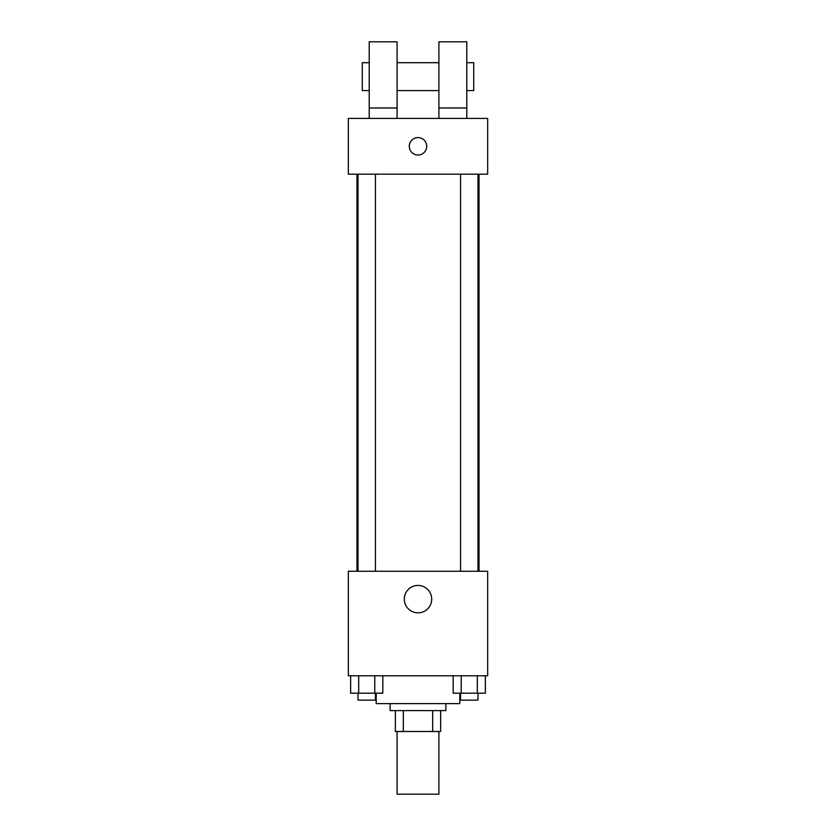 <?xml version="1.0" encoding="UTF-8"?>
<svg xmlns="http://www.w3.org/2000/svg" width="836" height="836" viewBox="0 0 836 836"><rect width="100%" height="100%" fill="white"/><g stroke="black" fill="none" stroke-linecap="round" stroke-linejoin="round"><path stroke-width="1.25" d="M397.1 731.5L397.1 794.2L438.9 794.2L438.9 731.5M432.661 710.6L432.661 731.5L395.355 731.5L395.355 710.6M432.661 731.5L440.645 731.5L440.645 710.6L440.645 731.5M445.87 703.63L445.87 710.6L390.13 710.6L390.13 703.63M403.339 710.6L403.339 731.5M376.2 693.18L376.2 703.63L459.8 703.63L459.8 693.18M487.67 675.77L348.33 675.77L348.33 571.27L487.67 571.27L487.67 675.77M431.7 599.13A13.7 13.7 0 0 1 411.155 611.001A13.7 13.7 0 0 1 411.155 587.269A13.7 13.7 0 0 1 431.7 599.13M479.028 174.17L479.028 571.27M460.563 571.27L460.563 174.17M375.437 174.17L375.437 571.27M487.67 174.17L348.33 174.17L348.33 118.43L487.67 118.43L487.67 174.17M418 137.595A8.705 8.705 0 0 1 425.545 150.658A8.705 8.705 0 0 1 410.455 150.658A8.705 8.705 0 0 1 418 137.595M369.23 118.43L369.23 41.8L397.1 41.8L397.1 118.43M397.1 90.57L438.9 90.57M438.9 118.43L438.9 41.8L466.77 41.8L466.77 118.43M466.77 90.57L473.73 90.57L473.73 62.7L466.77 62.7M369.23 62.7L362.27 62.7L362.27 90.57L369.23 90.57M369.23 107.98L397.1 107.98M438.9 107.98L466.77 107.98M485.361 675.77L485.361 693.18L453.185 693.18L453.185 675.77M477.314 675.77L477.314 693.18M461.232 675.77L461.232 693.18M477.983 693.18L477.983 700.15L460.563 700.15L460.563 693.18M382.815 675.77L382.815 693.18L350.639 693.18L350.639 675.77M374.768 675.77L374.768 693.18M358.686 675.77L358.686 693.18M375.437 693.18L375.437 700.15L358.017 700.15L358.017 693.18M356.972 174.17L356.972 571.27M477.983 571.27L477.983 174.17M358.017 174.17L358.017 571.27M397.1 62.7L438.9 62.7"/></g></svg>
